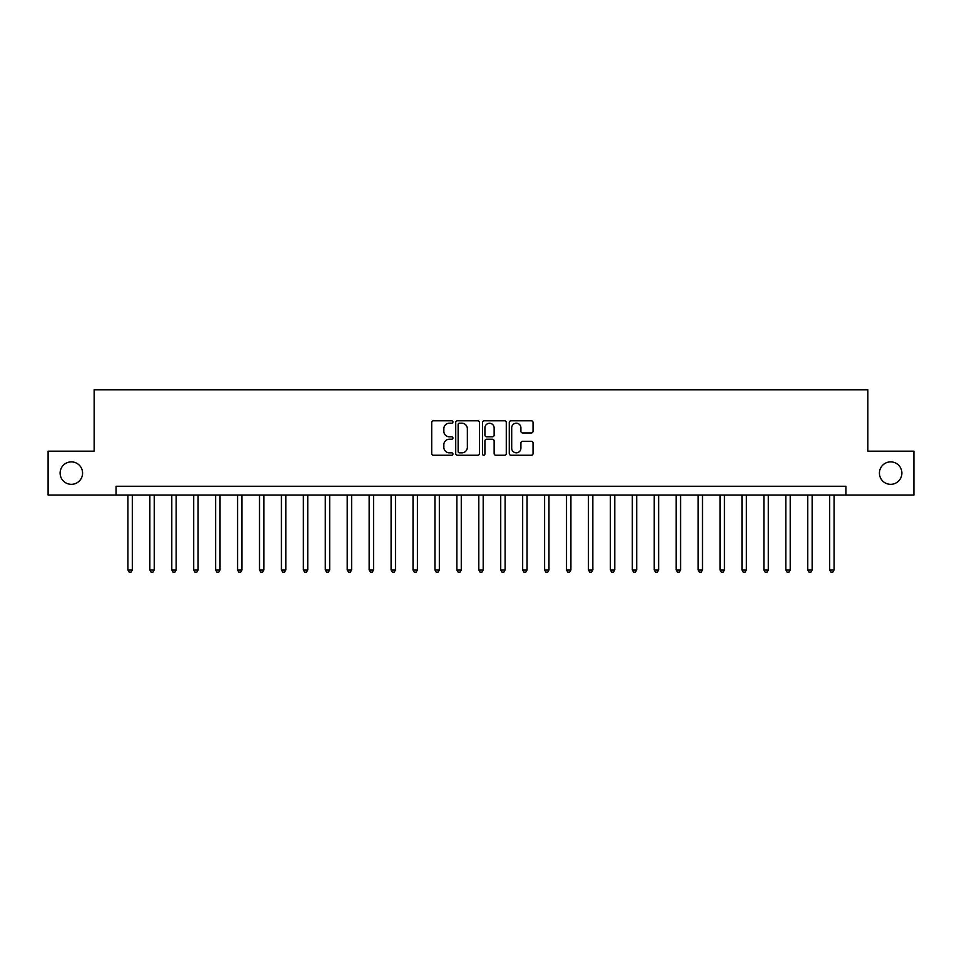 <?xml version="1.0" encoding="UTF-8"?>
<svg xmlns="http://www.w3.org/2000/svg" width="962" height="962" viewBox="0 0 962 962"><rect width="100%" height="100%" fill="white"/><g stroke="black" fill="none" stroke-linecap="round" stroke-linejoin="round"><path stroke-width="1.44" d="M452.934 422.005A1.202 1.202 0 0 0 451.719 420.791L433.429 420.791A1.72 1.72 0 0 0 431.71 422.522L431.71 453.511A1.72 1.72 0 0 0 433.429 455.242L451.719 455.242A1.202 1.202 0 0 0 452.934 454.028A1.202 1.202 0 0 0 451.719 452.825L449.362 452.825A5.507 5.507 0 0 1 443.843 447.318L443.843 444.733A5.507 5.507 0 0 1 449.362 439.225L451.719 439.225A1.202 1.202 0 0 0 452.934 438.023A1.202 1.202 0 0 0 451.719 436.808L449.362 436.808A5.507 5.507 0 0 1 443.843 431.301L443.843 428.715A5.507 5.507 0 0 1 449.362 423.208L451.719 423.208A1.202 1.202 0 0 0 452.934 422.005M879.424 473.1A11.231 11.231 0 0 0 890.656 484.331A11.231 11.231 0 0 0 901.887 473.1A11.231 11.231 0 0 0 890.656 461.88A11.231 11.231 0 0 0 879.424 473.1M60.113 473.1A11.231 11.231 0 0 0 71.344 484.331A11.231 11.231 0 0 0 82.576 473.1A11.231 11.231 0 0 0 71.344 461.88A11.231 11.231 0 0 0 60.113 473.1M531.325 432.936A1.72 1.72 0 0 0 533.044 431.216L533.044 422.522A1.72 1.72 0 0 0 531.325 420.791L511.002 420.791A1.72 1.72 0 0 0 509.283 422.522L509.283 453.511A1.72 1.72 0 0 0 511.002 455.242L531.325 455.242A1.72 1.72 0 0 0 533.044 453.511L533.044 443.013A1.72 1.72 0 0 0 531.325 441.293L522.631 441.293A1.72 1.72 0 0 0 520.911 443.013L520.911 448.22A4.606 4.606 0 0 1 516.305 452.825A4.606 4.606 0 0 1 511.7 448.22L511.7 427.813A4.606 4.606 0 0 1 516.305 423.208A4.606 4.606 0 0 1 520.911 427.813L520.911 431.216A1.72 1.72 0 0 0 522.631 432.936L531.325 432.936M116.077 495.033L48.1 495.033L48.1 451.178L94.156 451.178L94.156 389.766L867.844 389.766L867.844 451.178L913.9 451.178L913.9 495.033L845.923 495.033L845.923 486.267L116.077 486.267L116.077 495.033L845.923 495.033M479.497 422.522A1.72 1.72 0 0 0 477.765 420.791L457.455 420.791A1.72 1.72 0 0 0 455.723 422.522L455.723 453.511A1.72 1.72 0 0 0 457.455 455.242L477.765 455.242A1.72 1.72 0 0 0 479.497 453.511L479.497 422.522M484.235 420.791L504.545 420.791A1.72 1.72 0 0 1 506.277 422.522L506.277 453.511A1.72 1.72 0 0 1 504.545 455.242L495.851 455.242A1.72 1.72 0 0 1 494.131 453.511L494.131 440.945A1.72 1.72 0 0 0 492.412 439.225L486.64 439.225A1.72 1.72 0 0 0 484.92 440.945L484.92 454.028A1.202 1.202 0 0 1 483.718 455.242A1.202 1.202 0 0 1 482.503 454.028L482.503 422.522A1.72 1.72 0 0 1 484.235 420.791M459.343 423.208A1.202 1.202 0 0 0 458.14 424.41L458.14 451.623A1.202 1.202 0 0 0 459.343 452.825L461.844 452.825A5.507 5.507 0 0 0 467.352 447.318L467.352 428.715A5.507 5.507 0 0 0 461.844 423.208L459.343 423.208M494.131 427.898A4.606 4.606 0 0 0 489.526 423.292A4.606 4.606 0 0 0 484.92 427.898L484.92 435.089A1.72 1.72 0 0 0 486.64 436.808L492.412 436.808A1.72 1.72 0 0 0 494.131 435.089L494.131 427.898M127.922 495.033L127.922 569.949L132.311 569.949L132.311 495.033M132.311 569.949L131 572.234L129.245 572.234L127.922 569.949M149.856 495.033L149.856 569.949L154.245 569.949L154.245 495.033M154.245 569.949L152.922 572.234L151.166 572.234L149.856 569.949M171.789 495.033L171.789 569.949L176.166 569.949L176.166 495.033M176.166 569.949L174.856 572.234L173.1 572.234L171.789 569.949M193.711 495.033L193.711 569.949L198.1 569.949L198.1 495.033M198.1 569.949L196.789 572.234L195.033 572.234L193.711 569.949M215.644 495.033L215.644 569.949L220.033 569.949L220.033 495.033M220.033 569.949L218.711 572.234L216.967 572.234L215.644 569.949M237.578 495.033L237.578 569.949L241.967 569.949L241.967 495.033M241.967 569.949L240.644 572.234L238.889 572.234L237.578 569.949M259.512 495.033L259.512 569.949L263.889 569.949L263.889 495.033M263.889 569.949L262.578 572.234L260.822 572.234L259.512 569.949M281.433 495.033L281.433 569.949L285.822 569.949L285.822 495.033M285.822 569.949L284.511 572.234L282.756 572.234L281.433 569.949M303.367 495.033L303.367 569.949L307.756 569.949L307.756 495.033M307.756 569.949L306.433 572.234L304.677 572.234L303.367 569.949M325.3 495.033L325.3 569.949L329.677 569.949L329.677 495.033M329.677 569.949L328.367 572.234L326.611 572.234L325.3 569.949M347.222 495.033L347.222 569.949L351.611 569.949L351.611 495.033M351.611 569.949L350.3 572.234L348.545 572.234L347.222 569.949M369.155 495.033L369.155 569.949L373.545 569.949L373.545 495.033M373.545 569.949L372.222 572.234L370.478 572.234L369.155 569.949M391.089 495.033L391.089 569.949L395.478 569.949L395.478 495.033M395.478 569.949L394.155 572.234L392.4 572.234L391.089 569.949M413.023 495.033L413.023 569.949L417.4 569.949L417.4 495.033M417.4 569.949L416.089 572.234L414.333 572.234L413.023 569.949M434.944 495.033L434.944 569.949L439.333 569.949L439.333 495.033M439.333 569.949L438.023 572.234L436.267 572.234L434.944 569.949M456.878 495.033L456.878 569.949L461.267 569.949L461.267 495.033M461.267 569.949L459.944 572.234L458.189 572.234L456.878 569.949M478.811 495.033L478.811 569.949L483.189 569.949L483.189 495.033M483.189 569.949L481.878 572.234L480.122 572.234L478.811 569.949M500.733 495.033L500.733 569.949L505.122 569.949L505.122 495.033M505.122 569.949L503.811 572.234L502.056 572.234L500.733 569.949M522.667 495.033L522.667 569.949L527.056 569.949L527.056 495.033M527.056 569.949L525.733 572.234L523.977 572.234L522.667 569.949M544.6 495.033L544.6 569.949L548.977 569.949L548.977 495.033M548.977 569.949L547.667 572.234L545.911 572.234L544.6 569.949M566.522 495.033L566.522 569.949L570.911 569.949L570.911 495.033M570.911 569.949L569.6 572.234L567.845 572.234L566.522 569.949M588.455 495.033L588.455 569.949L592.845 569.949L592.845 495.033M592.845 569.949L591.522 572.234L589.778 572.234L588.455 569.949M610.389 495.033L610.389 569.949L614.778 569.949L614.778 495.033M614.778 569.949L613.455 572.234L611.7 572.234L610.389 569.949M632.323 495.033L632.323 569.949L636.7 569.949L636.7 495.033M636.7 569.949L635.389 572.234L633.633 572.234L632.323 569.949M654.244 495.033L654.244 569.949L658.633 569.949L658.633 495.033M658.633 569.949L657.323 572.234L655.567 572.234L654.244 569.949M676.178 495.033L676.178 569.949L680.567 569.949L680.567 495.033M680.567 569.949L679.244 572.234L677.488 572.234L676.178 569.949M698.111 495.033L698.111 569.949L702.488 569.949L702.488 495.033M702.488 569.949L701.178 572.234L699.422 572.234L698.111 569.949M720.033 495.033L720.033 569.949L724.422 569.949L724.422 495.033M724.422 569.949L723.111 572.234L721.356 572.234L720.033 569.949M741.967 495.033L741.967 569.949L746.356 569.949L746.356 495.033M746.356 569.949L745.033 572.234L743.289 572.234L741.967 569.949M763.9 495.033L763.9 569.949L768.289 569.949L768.289 495.033M768.289 569.949L766.967 572.234L765.211 572.234L763.9 569.949M785.834 495.033L785.834 569.949L790.211 569.949L790.211 495.033M790.211 569.949L788.9 572.234L787.144 572.234L785.834 569.949M807.755 495.033L807.755 569.949L812.144 569.949L812.144 495.033M812.144 569.949L810.834 572.234L809.078 572.234L807.755 569.949M829.689 495.033L829.689 569.949L834.078 569.949L834.078 495.033M834.078 569.949L832.755 572.234L831 572.234L829.689 569.949"/></g></svg>
